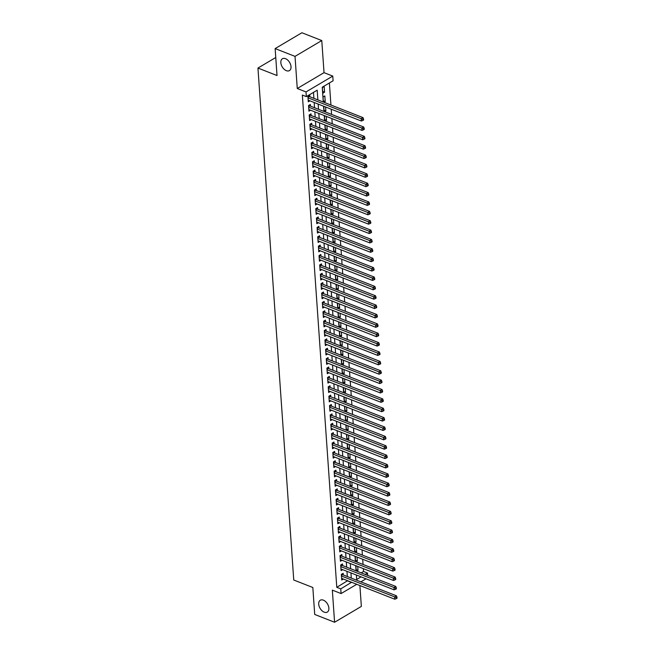 <?xml version="1.0" encoding="UTF-8"?>
<svg xmlns="http://www.w3.org/2000/svg" width="655" height="655" viewBox="0 0 655 655"><rect width="100%" height="100%" fill="white"/><g stroke="black" fill="none" stroke-linecap="round" stroke-linejoin="round"><path stroke-width="0.98" d="M323.373 600.16A6.894 4.307 59.4 0 1 328.458 606.055A6.894 4.307 59.4 0 1 327.303 612.089A6.894 4.307 59.4 0 1 324.217 612.163A6.894 4.307 59.4 0 1 319.132 606.268A6.894 4.307 59.4 0 1 320.287 600.226A6.894 4.307 59.4 0 1 323.373 600.16M285.514 58.672A6.894 4.307 59.4 0 1 290.591 64.567A6.894 4.307 59.4 0 1 289.436 70.601A6.894 4.307 59.4 0 1 286.35 70.674A6.894 4.307 59.4 0 1 281.265 64.771A6.894 4.307 59.4 0 1 282.42 58.737A6.894 4.307 59.4 0 1 285.514 58.672M361.216 572.871L363.541 571.487L367.52 573.043L367.684 575.409M275.763 57.509L257.947 68.055L293.743 580.011L312.828 587.494L314.711 614.447L334.582 622.25L361.347 606.415L359.89 585.529M257.947 68.055L277.024 75.538L275.141 48.585L301.906 32.75L321.777 40.553L295.02 56.379L297.264 88.499L306.008 91.929L332.773 76.095L333.1 80.786L322.252 87.205L323.283 102.024M297.264 88.499L324.029 72.664L321.777 40.553M324.029 72.664L332.773 76.095M363.541 571.487L363.345 568.646M363.058 564.471L362.69 559.272M362.395 555.096L362.035 549.889M361.74 545.721L361.38 540.514M361.085 536.339L360.725 531.139M360.43 526.964L360.07 521.765M359.775 517.589L359.415 512.382M359.12 508.214L358.76 503.007M358.465 498.832L358.105 493.633M357.81 489.457L357.442 484.258M357.155 480.082L356.787 474.883M356.5 470.708L356.132 465.5M355.845 461.333L355.477 456.126M355.19 451.95L354.822 446.751M354.527 442.575L354.167 437.376M353.872 433.201L353.512 427.993M353.217 423.826L352.857 418.619M352.562 414.451L352.202 409.244M351.907 405.068L351.547 399.869M351.252 395.694L350.892 390.495M350.597 386.319L350.237 381.112M349.942 376.944L349.573 371.737M349.287 367.561L348.918 362.362M348.632 358.187L348.264 352.988M347.977 348.812L347.608 343.613M347.322 339.437L346.953 334.23M346.667 330.063L346.298 324.855M346.004 320.68L345.644 315.481M345.349 311.305L344.988 306.106M344.694 301.93L344.334 296.723M344.039 292.556L343.678 287.349M343.384 283.173L343.023 277.974M342.729 273.798L342.368 268.599M342.074 264.423L341.714 259.224M341.419 255.049L341.05 249.842M340.764 245.674L340.395 240.467M340.109 236.291L339.74 231.092M339.454 226.917L339.085 221.718M338.799 217.542L338.43 212.335M338.136 208.167L337.775 202.96M337.481 198.792L337.12 193.585M336.826 189.41L336.465 184.211M336.171 180.035L335.81 174.836M335.516 170.66L335.155 165.453M334.861 161.286L334.5 156.078M334.206 151.903L333.845 146.704M333.551 142.528L333.182 137.329M332.896 133.153L332.527 127.954M332.241 123.779L331.872 118.571M331.586 114.404L331.217 109.197M330.931 105.021L329.383 82.98M275.141 48.585L295.02 56.379M343.261 574.943L343.146 573.305L341.337 574.37L341.73 579.994L343.351 579.036M342.606 565.568L342.491 563.922L340.682 564.995L341.075 570.62L342.696 569.662M341.951 556.193L341.836 554.548L340.027 555.62L340.42 561.245L342.041 560.287M341.296 546.81L341.181 545.173L339.372 546.245L339.765 551.87L341.386 550.912M340.641 537.436L340.526 535.798L338.717 536.863L339.11 542.496L340.731 541.529M339.986 528.061L339.871 526.423L338.062 527.488L338.455 533.113L340.076 532.155M339.331 518.686L339.216 517.041L337.407 518.113L337.8 523.738L339.421 522.78M338.668 509.312L338.553 507.666L336.752 508.738L337.145 514.363L338.766 513.405M338.013 499.929L337.898 498.291L336.097 499.364L336.49 504.989L338.111 504.022M337.358 490.554L337.243 488.917L335.434 489.981L335.827 495.606L337.456 494.648M336.703 481.179L336.588 479.534L334.779 480.606L335.172 486.231L336.801 485.273M336.048 471.805L335.933 470.159L334.124 471.232L334.517 476.856L336.138 475.898M335.393 462.422L335.278 460.784L333.469 461.857L333.862 467.482L335.483 466.524M334.738 453.047L334.623 451.41L332.814 452.474L333.207 458.107L334.828 457.141M334.083 443.672L333.968 442.035L332.159 443.099L332.552 448.724L334.173 447.766M333.428 434.298L333.313 432.652L331.504 433.725L331.897 439.349L333.518 438.392M332.773 424.923L332.658 423.277L330.849 424.35L331.242 429.975L332.863 429.017M332.118 415.54L332.003 413.903L330.194 414.975L330.587 420.6L332.208 419.642M331.463 406.165L331.348 404.528L329.539 405.592L329.932 411.217L331.553 410.259M330.808 396.791L330.685 395.145L328.884 396.218L329.277 401.842L330.898 400.885M330.145 387.416L330.03 385.77L328.229 386.843L328.622 392.468L330.243 391.51M329.49 378.033L329.375 376.396L327.565 377.468L327.967 383.093L329.588 382.135M328.835 368.659L328.72 367.021L326.91 368.085L327.303 373.718L328.933 372.752M328.18 359.284L328.065 357.646L326.255 358.711L326.648 364.336L328.27 363.378M327.525 349.909L327.41 348.264L325.601 349.336L325.994 354.961L327.615 354.003M326.87 340.534L326.755 338.889L324.945 339.961L325.339 345.586L326.96 344.628M326.215 331.152L326.1 329.514L324.29 330.587L324.683 336.212L326.305 335.254M325.56 321.777L325.445 320.139L323.635 321.204L324.029 326.837L325.65 325.871M324.905 312.402L324.79 310.765L322.981 311.829L323.373 317.454L324.995 316.496M324.25 303.028L324.135 301.382L322.325 302.454L322.719 308.079L324.34 307.121M323.595 293.653L323.48 292.007L321.671 293.08L322.063 298.705L323.685 297.747M322.94 284.27L322.825 282.632L321.015 283.705L321.409 289.33L323.03 288.364M322.276 274.895L322.162 273.258L320.36 274.322L320.753 279.947L322.375 278.989M321.621 265.521L321.507 263.875L319.697 264.947L320.099 270.572L321.72 269.614M320.966 256.146L320.852 254.5L319.042 255.573L319.435 261.198L321.065 260.24M320.311 246.763L320.197 245.126L318.387 246.198L318.78 251.823L320.401 250.865M319.656 237.388L319.542 235.751L317.732 236.815L318.125 242.448L319.746 241.482M319.001 228.014L318.887 226.376L317.077 227.441L317.47 233.065L319.091 232.107M318.346 218.639L318.232 216.993L316.422 218.066L316.815 223.691L318.436 222.733M317.691 209.264L317.577 207.619L315.767 208.691L316.16 214.316L317.781 213.358M317.036 199.881L316.922 198.244L315.112 199.316L315.505 204.941L317.126 203.983M316.381 190.507L316.267 188.869L314.457 189.934L314.85 195.567L316.471 194.601M315.726 181.132L315.612 179.495L313.802 180.559L314.195 186.184L315.816 185.226M315.071 171.757L314.957 170.112L313.147 171.184L313.54 176.809L315.161 175.851M314.408 162.374L314.294 160.737L312.492 161.81L312.885 167.434L314.506 166.476M313.753 153L313.639 151.362L311.837 152.435L312.23 158.06L313.851 157.094M313.098 143.625L312.984 141.988L311.174 143.052L311.567 148.677L313.196 147.719M312.443 134.25L312.329 132.605L310.519 133.677L310.912 139.302L312.533 138.344M311.788 124.876L311.674 123.23L309.864 124.303L310.257 129.927L311.878 128.97M311.133 115.493L311.019 113.855L309.209 114.928L309.602 120.553L311.223 119.595M310.478 106.118L310.364 104.481L308.554 105.545L308.947 111.178L310.568 110.212M322.628 91.413L324.569 92.167L324.176 86.542L322.366 87.614L322.759 93.239L324.569 92.167M323.283 100.788L325.224 101.55L324.831 95.925L323.021 96.989L323.373 102.057M323.938 110.163L325.879 110.924L325.601 106.994M324.602 119.537L326.534 120.299L326.255 116.369M325.257 128.92L327.189 129.674L326.919 125.744M325.912 138.295L327.844 139.056L327.574 135.126M326.567 147.67L328.499 148.431L328.229 144.501M327.222 157.044L329.154 157.806L328.884 153.876M327.877 166.419L329.809 167.181L329.539 163.251M328.532 175.802L330.472 176.555L330.194 172.633M329.187 185.177L331.127 185.938L330.849 182.008M329.842 194.551L331.782 195.313L331.504 191.383M330.497 203.926L332.437 204.688L332.159 200.757M331.152 213.309L333.092 214.062L332.814 210.132M331.807 222.684L333.747 223.445L333.469 219.515M332.47 232.058L334.402 232.82L334.124 228.89M333.125 241.433L335.057 242.194L334.787 238.264M333.78 250.808L335.712 251.569L335.442 247.639M334.435 260.191L336.367 260.944L336.097 257.014M335.09 269.565L337.022 270.327L336.752 266.397M335.745 278.94L337.677 279.701L337.407 275.771M336.4 288.315L338.34 289.076L338.062 285.146M337.055 297.689L338.995 298.451L338.717 294.521M337.71 307.072L339.65 307.825L339.372 303.904M338.365 316.447L340.305 317.208L340.027 313.278M339.02 325.822L340.96 326.583L340.682 322.653M339.675 335.196L341.615 335.958L341.337 332.028M340.338 344.579L342.27 345.332L341.992 341.402M340.993 353.954L342.925 354.715L342.655 350.785M341.648 363.328L343.58 364.09L343.31 360.16M342.303 372.703L344.235 373.465L343.965 369.535M342.958 382.078L344.89 382.839L344.62 378.909M343.613 391.461L345.545 392.214L345.275 388.292M344.268 400.835L346.2 401.597L345.93 397.667M344.923 410.21L346.863 410.972L346.585 407.042M345.578 419.585L347.518 420.346L347.24 416.416M346.233 428.959L348.173 429.721L347.895 425.791M346.888 438.342L348.828 439.096L348.55 435.174M347.543 447.717L349.483 448.478L349.205 444.548M348.198 457.092L350.138 457.853L349.86 453.923M348.861 466.466L350.793 467.228L350.523 463.298M349.516 475.849L351.448 476.603L351.178 472.673M350.171 485.224L352.103 485.985L351.833 482.055M350.826 494.599L352.758 495.36L352.488 491.43M351.481 503.973L353.413 504.735L353.143 500.805M352.136 513.348L354.068 514.109L353.798 510.179M352.791 522.731L354.732 523.484L354.453 519.562M353.446 532.106L355.387 532.867L355.108 528.937M354.101 541.48L356.042 542.242L355.763 538.312M354.756 550.855L356.697 551.616L356.418 547.686M355.411 560.238L357.352 560.991L357.073 557.061M356.41 575.712L357.09 575.311M323.963 102.295L325.224 101.55M323.807 106.29L324.029 111.44M324.618 111.669L325.879 110.924M324.462 115.665L324.683 120.815M325.273 121.044L326.534 120.299M325.117 125.039L325.347 130.189M325.928 130.419L327.189 129.674M325.772 134.422L326.002 139.564M326.583 139.802L327.844 139.056M326.427 143.797L326.657 148.947M327.246 149.176L328.499 148.431M327.082 153.172L327.312 158.322M327.901 158.551L329.154 157.806M327.746 162.546L327.967 167.696M328.556 167.926L329.809 167.181M328.401 171.921L328.622 177.071M329.211 177.3L330.472 176.555M329.056 181.304L329.277 186.446M329.866 186.683L331.127 185.938M329.711 190.679L329.932 195.829M330.521 196.058L331.782 195.313M330.366 200.053L330.587 205.203M331.176 205.433L332.437 204.688M331.021 209.428L331.242 214.578M331.831 214.807L333.092 214.062M331.676 218.811L331.897 223.953M332.486 224.182L333.747 223.445M332.331 228.186L332.552 233.336M333.141 233.565L334.402 232.82M332.986 237.56L333.215 242.71M333.796 242.94L335.057 242.194M333.641 246.935L333.87 252.085M334.451 252.314L335.712 251.569M334.296 256.31L334.525 261.46M335.106 261.689L336.367 260.944M334.951 265.693L335.18 270.834M335.769 271.072L337.022 270.327M335.614 275.067L335.835 280.217M336.424 280.446L337.677 279.701M336.269 284.442L336.49 289.592M337.079 289.821L338.34 289.076M336.924 293.817L337.145 298.967M337.734 299.196L338.995 298.451M337.579 303.2L337.8 308.341M338.389 308.57L339.65 307.825M338.234 312.574L338.455 317.716M339.044 317.953L340.305 317.208M338.889 321.949L339.11 327.099M339.699 327.328L340.96 326.583M339.544 331.324L339.765 336.474M340.354 336.703L341.615 335.958M340.199 340.698L340.42 345.848M341.009 346.077L342.27 345.332M340.854 350.081L341.075 355.223M341.664 355.46L342.925 354.715M341.509 359.456L341.738 364.606M342.319 364.835L343.58 364.09M342.164 368.831L342.393 373.98M342.974 374.21L344.235 373.465M342.819 378.205L343.048 383.355M343.638 383.584L344.89 382.839M343.482 387.58L343.703 392.73M344.293 392.959L345.545 392.214M344.137 396.963L344.358 402.104M344.948 402.342L346.2 401.597M344.792 406.337L345.013 411.487M345.603 411.717L346.863 410.972M345.447 415.712L345.668 420.862M346.258 421.091L347.518 420.346M346.102 425.087L346.323 430.237M346.913 430.466L348.173 429.721M346.757 434.47L346.978 439.611M347.568 439.841L348.828 439.096M347.412 443.844L347.633 448.994M348.223 449.224L349.483 448.478M348.067 453.219L348.288 458.369M348.878 458.598L350.138 457.853M348.722 462.594L348.943 467.744M349.533 467.973L350.793 467.228M349.377 471.968L349.606 477.118M350.188 477.348L351.448 476.603M350.032 481.351L350.261 486.493M350.843 486.731L352.103 485.985M350.687 490.726L350.916 495.876M351.506 496.105L352.758 495.36M351.342 500.101L351.571 505.251M352.161 505.48L353.413 504.735M352.005 509.475L352.226 514.625M352.816 514.855L354.068 514.109M352.66 518.85L352.881 524M353.471 524.229L354.732 523.484M353.315 528.233L353.536 533.375M354.126 533.612L355.387 532.867M353.97 537.608L354.191 542.758M354.781 542.987L356.042 542.242M354.625 546.982L354.846 552.132M355.436 552.361L356.697 551.616M355.28 556.357L355.501 561.507M356.091 561.736L357.352 560.991M355.935 565.74L356.156 570.882M356.746 571.119L358.007 570.374L357.728 566.444M317.863 99.896L317.184 90.194L306.335 96.612L302.356 95.057L336.785 587.322L347.617 580.715M347.33 576.539L346.962 571.332M346.675 567.164L346.307 561.957M346.012 557.782L345.652 552.583M345.357 548.407L344.997 543.208M344.702 539.032L344.342 533.833M344.047 529.658L343.687 524.45M343.392 520.283L343.032 515.076M342.737 510.9L342.377 505.701M342.082 501.525L341.722 496.326M341.427 492.151L341.058 486.943M340.772 482.776L340.404 477.569M340.117 473.393L339.748 468.194M339.462 464.018L339.094 458.819M338.807 454.644L338.438 449.445M338.152 445.269L337.784 440.062M337.489 435.894L337.128 430.687M336.834 426.511L336.474 421.312M336.179 417.137L335.819 411.938M335.524 407.762L335.163 402.563M334.869 398.387L334.508 393.18M334.214 389.013L333.853 383.805M333.559 379.63L333.198 374.431M332.904 370.255L332.535 365.056M332.249 360.88L331.88 355.673M331.594 351.506L331.225 346.298M330.939 342.123L330.57 336.924M330.284 332.748L329.915 327.549M329.621 323.373L329.26 318.174M328.966 313.999L328.605 308.792M328.311 304.624L327.95 299.417M327.656 295.241L327.295 290.042M327.001 285.867L326.64 280.668M326.346 276.492L325.985 271.285M325.691 267.117L325.33 261.91M325.036 257.743L324.667 252.535M324.381 248.36L324.012 243.161M323.726 238.985L323.357 233.786M323.071 229.61L322.702 224.403M322.416 220.236L322.047 215.028M321.752 210.853L321.392 205.654M321.097 201.478L320.737 196.279M320.442 192.103L320.082 186.904M319.787 182.729L319.427 177.521M319.132 173.354L318.772 168.147M318.477 163.971L318.117 158.772M317.822 154.596L317.462 149.397M317.167 145.222L316.799 140.014M316.512 135.847L316.144 130.64M315.857 126.464L315.489 121.265M315.202 117.089L314.834 111.89M314.547 107.715L314.179 102.516M313.892 98.34L313.475 92.396M309.823 96.743L309.709 95.106L307.899 96.17L308.292 101.795L309.913 100.837M356.754 584.301L341.083 593.569L332.339 590.139L334.582 622.25M341.083 593.569L340.756 588.878L351.596 582.27M336.785 587.322L340.756 588.878M306.335 96.612L306.008 91.929M366.022 578.815L360.88 581.853M356.361 575.024L356.672 579.462L361.061 576.867M365.187 574.427L367.52 573.043M323.578 106.2L323.938 111.399M324.233 115.575L324.593 120.782M324.888 124.949L325.248 130.157M325.543 134.332L325.912 139.531M326.198 143.707L326.567 148.906M326.853 153.082L327.222 158.281M327.508 162.456L327.877 167.664M328.163 171.831L328.532 177.038M328.818 181.214L329.187 186.413M329.481 190.589L329.842 195.788M330.136 199.963L330.497 205.171M330.791 209.338L331.152 214.545M331.446 218.713L331.807 223.92M332.101 228.096L332.462 233.295M332.756 237.47L333.117 242.669M333.411 246.845L333.772 252.052M334.066 256.22L334.435 261.427M334.721 265.602L335.09 270.802M335.376 274.977L335.745 280.176M336.031 284.352L336.4 289.551M336.686 293.727L337.055 298.934M337.35 303.101L337.71 308.308M338.005 312.484L338.365 317.683M338.66 321.859L339.02 327.058M339.315 331.233L339.675 336.441M339.97 340.608L340.33 345.815M340.625 349.991L340.985 355.19M341.28 359.366L341.64 364.565M341.935 368.74L342.303 373.94M342.59 378.115L342.958 383.322M343.245 387.49L343.613 392.697M343.9 396.873L344.268 402.072M344.555 406.247L344.923 411.446M345.218 415.622L345.578 420.829M345.873 424.997L346.233 430.204M346.528 434.371L346.888 439.579M347.183 443.754L347.543 448.953M347.838 453.129L348.198 458.328M348.493 462.504L348.853 467.711M349.148 471.878L349.508 477.086M349.803 481.261L350.171 486.46M350.458 490.636L350.826 495.835M351.113 500.011L351.481 505.21M351.768 509.385L352.136 514.593M352.423 518.76L352.791 523.967M353.078 528.143L353.446 533.342M353.741 537.518L354.101 542.717M354.396 546.892L354.756 552.1M355.051 556.267L355.411 561.474M355.706 565.65L356.066 570.849M351.301 578.095L350.941 572.896M350.646 568.72L350.286 563.521M349.991 559.345L349.631 554.138M349.336 549.971L348.976 544.764M348.681 540.596L348.313 535.389M348.026 531.213L347.658 526.014M347.371 521.838L347.003 516.639M346.716 512.464L346.348 507.257M346.061 503.089L345.693 497.882M345.398 493.706L345.038 488.507M344.743 484.332L344.383 479.133M344.088 474.957L343.728 469.758M343.433 465.582L343.073 460.375M342.778 456.208L342.418 451M342.123 446.825L341.763 441.626M341.468 437.45L341.108 432.251M340.813 428.075L340.444 422.868M340.158 418.701L339.789 413.493M339.503 409.318L339.134 404.119M338.848 399.943L338.479 394.744M338.193 390.568L337.824 385.369M337.53 381.194L337.169 375.986M336.875 371.819L336.514 366.612M336.22 362.436L335.859 357.237M335.565 353.061L335.204 347.862M334.91 343.687L334.549 338.479M334.255 334.312L333.894 329.105M333.6 324.937L333.239 319.73M332.945 315.554L332.576 310.355M332.29 306.18L331.921 300.981M331.635 296.805L331.266 291.598M330.98 287.43L330.611 282.223M330.325 278.048L329.956 272.848M329.67 268.673L329.301 263.474M329.006 259.298L328.646 254.099M328.351 249.923L327.991 244.716M327.697 240.549L327.336 235.341M327.041 231.166L326.681 225.967M326.386 221.791L326.026 216.592M325.731 212.416L325.371 207.209M325.077 203.042L324.708 197.835M324.421 193.659L324.053 188.46M323.767 184.284L323.398 179.085M323.111 174.91L322.743 169.71M322.456 165.535L322.088 160.328M321.802 156.16L321.433 150.953M321.138 146.777L320.778 141.578M320.483 137.403L320.123 132.204M319.828 128.028L319.468 122.829M319.173 118.653L318.813 113.446M318.518 109.279L318.158 104.071M347.633 580.903L351.604 582.459M356.066 569.613L358.007 570.374M308.014 97.816L361.2 118.686L361.363 121.028L308.177 100.158M308.382 95.884L308.882 96.31A1.081 0.671 -120.6 0 0 309.185 96.49L363.009 117.613L361.2 118.686L362.829 119.472L362.895 120.405L363.615 119.98L363.55 119.046L362.829 119.472M363.55 119.046L363.009 117.613M361.363 121.028L362.895 120.405M308.669 107.191L361.855 128.061L362.019 130.402L308.832 109.532M309.037 105.267L309.537 105.684A1.081 0.671 -120.6 0 0 309.84 105.873L363.664 126.988L361.855 128.061L363.484 128.847L363.55 129.788L364.27 129.354L364.205 128.421L363.484 128.847M364.205 128.421L363.664 126.988M362.019 130.402L363.55 129.788M309.324 116.565L362.518 137.435L362.682 139.777L309.488 118.907M309.692 114.641L310.2 115.059A1.081 0.671 -120.6 0 0 310.495 115.247L364.319 136.363L362.518 137.435L364.139 138.221L364.205 139.163L364.925 138.729L364.86 137.796L364.139 138.221M364.86 137.796L364.319 136.363M362.682 139.777L364.205 139.163M309.979 125.94L363.173 146.81L363.337 149.16L310.142 128.29M310.347 124.016L310.855 124.442A1.081 0.671 -120.6 0 0 311.15 124.622L364.974 145.746L363.173 146.81L364.794 147.596L364.86 148.538L365.58 148.112L365.515 147.17L364.794 147.596M365.515 147.17L364.974 145.746M363.337 149.16L364.86 148.538M310.634 135.315L363.828 156.185L363.992 158.535L310.798 137.665M311.002 133.391L311.51 133.816A1.081 0.671 -120.6 0 0 311.813 133.997L365.637 155.12L363.828 156.185L365.449 156.979L365.515 157.912L366.243 157.487L366.178 156.545L365.449 156.979M366.178 156.545L365.637 155.12M363.992 158.535L365.515 157.912M311.289 144.698L364.483 165.568L364.647 167.909L311.452 147.039M311.657 142.765L312.165 143.191A1.081 0.671 -120.6 0 0 312.468 143.38L366.292 164.495L364.483 165.568L366.104 166.354L366.17 167.287L366.898 166.861L366.833 165.928L366.104 166.354M366.833 165.928L366.292 164.495M364.647 167.909L366.17 167.287M311.952 154.072L365.138 174.942L365.302 177.284L312.116 156.414M312.312 152.148L312.82 152.566A1.081 0.671 -120.6 0 0 313.123 152.754L366.947 173.87L365.138 174.942L366.759 175.728L366.825 176.67L367.553 176.236L367.488 175.303L366.759 175.728M367.488 175.303L366.947 173.87M365.302 177.284L366.825 176.67M312.607 163.447L365.793 184.317L365.957 186.659L312.771 165.789M312.967 161.523L313.475 161.949A1.081 0.671 -120.6 0 0 313.778 162.129L367.602 183.244L365.793 184.317L367.414 185.103L367.48 186.045L368.208 185.619L368.143 184.677L367.414 185.103M368.143 184.677L367.602 183.244M365.957 186.659L367.48 186.045M313.262 172.822L366.448 193.692L366.612 196.041L313.426 175.172M313.63 170.898L314.13 171.323A1.081 0.671 -120.6 0 0 314.433 171.504L368.257 192.627L366.448 193.692L368.077 194.486L368.143 195.419L368.863 194.993L368.798 194.052L368.077 194.486M368.798 194.052L368.257 192.627M366.612 196.041L368.143 195.419M313.917 182.205L367.103 203.075L367.267 205.416L314.081 184.546M314.285 180.272L314.785 180.698A1.081 0.671 -120.6 0 0 315.088 180.878L368.912 202.002L367.103 203.075L368.732 203.861L368.798 204.794L369.518 204.368L369.453 203.427L368.732 203.861M369.453 203.427L368.912 202.002M367.267 205.416L368.798 204.794M314.572 191.579L367.758 212.449L367.922 214.791L314.736 193.921M314.94 189.655L315.44 190.073A1.081 0.671 -120.6 0 0 315.743 190.261L369.567 211.377L367.758 212.449L369.387 213.235L369.453 214.169L370.173 213.743L370.108 212.81L369.387 213.235M370.108 212.81L369.567 211.377M367.922 214.791L369.453 214.169M315.227 200.954L368.413 221.824L368.577 224.166L315.391 203.296M315.595 199.03L316.095 199.447A1.081 0.671 -120.6 0 0 316.398 199.636L370.222 220.751L368.413 221.824L370.042 222.61L370.108 223.552L370.828 223.118L370.763 222.184L370.042 222.61M370.763 222.184L370.222 220.751M368.577 224.166L370.108 223.552M315.882 210.329L369.068 231.199L369.232 233.54L316.046 212.678M316.25 208.405L316.75 208.83A1.081 0.671 -120.6 0 0 317.053 209.011L370.877 230.134L369.068 231.199L370.697 231.985L370.763 232.926L371.483 232.5L371.418 231.559L370.697 231.985M371.418 231.559L370.877 230.134M369.232 233.54L370.763 232.926M316.537 219.703L369.723 240.573L369.887 242.923L316.701 222.053M316.905 217.779L317.405 218.205A1.081 0.671 -120.6 0 0 317.708 218.385L371.532 239.509L369.723 240.573L371.352 241.368L371.418 242.301L372.138 241.875L372.073 240.934L371.352 241.368M372.073 240.934L371.532 239.509M369.887 242.923L371.418 242.301M317.192 229.086L370.378 249.956L370.55 252.298L317.356 231.428M317.56 227.154L318.068 227.58A1.081 0.671 -120.6 0 0 318.363 227.768L372.187 248.884L370.378 249.956L372.007 250.742L372.073 251.676L372.793 251.25L372.728 250.316L372.007 250.742M372.728 250.316L372.187 248.884M370.55 252.298L372.073 251.676M317.847 238.461L371.041 259.331L371.205 261.673L318.011 240.803M318.215 236.537L318.723 236.954A1.081 0.671 -120.6 0 0 319.018 237.143L372.842 258.258L371.041 259.331L372.662 260.117L372.728 261.058L373.448 260.625L373.383 259.691L372.662 260.117M373.383 259.691L372.842 258.258M371.205 261.673L372.728 261.058M318.502 247.836L371.696 268.706L371.86 271.047L318.666 250.177M318.87 245.912L319.378 246.329A1.081 0.671 -120.6 0 0 319.681 246.517L373.506 267.633L371.696 268.706L373.317 269.492L373.383 270.433L374.111 270.007L374.046 269.066L373.317 269.492M374.046 269.066L373.506 267.633M371.86 271.047L373.383 270.433M319.157 257.21L372.351 278.08L372.515 280.43L319.321 259.56M319.525 255.286L320.033 255.712A1.081 0.671 -120.6 0 0 320.336 255.892L374.161 277.016L372.351 278.08L373.972 278.866L374.038 279.808L374.766 279.382L374.701 278.44L373.972 278.866M374.701 278.44L374.161 277.016M372.515 280.43L374.038 279.808M319.82 266.593L373.006 287.455L373.17 289.805L319.984 268.935M320.18 264.661L320.688 265.087A1.081 0.671 -120.6 0 0 320.991 265.267L374.816 286.391L373.006 287.455L374.627 288.249L374.693 289.183L375.421 288.757L375.356 287.815L374.627 288.249M375.356 287.815L374.816 286.391M373.17 289.805L374.693 289.183M320.475 275.968L373.661 296.838L373.825 299.179L320.639 278.31M320.835 274.044L321.343 274.461A1.081 0.671 -120.6 0 0 321.646 274.65L375.471 295.765L373.661 296.838L375.282 297.624L375.348 298.557L376.076 298.131L376.011 297.198L375.282 297.624M376.011 297.198L375.471 295.765M373.825 299.179L375.348 298.557M321.13 285.343L374.316 306.212L374.48 308.554L321.294 287.684M321.499 283.418L321.998 283.836A1.081 0.671 -120.6 0 0 322.301 284.024L376.126 305.14L374.316 306.212L375.937 306.998L376.003 307.94L376.731 307.506L376.666 306.573L375.937 306.998M376.666 306.573L376.126 305.14M374.48 308.554L376.003 307.94M321.785 294.717L374.971 315.587L375.135 317.929L321.949 297.059M322.154 292.793L322.653 293.219A1.081 0.671 -120.6 0 0 322.956 293.399L376.781 314.515L374.971 315.587L376.6 316.373L376.666 317.315L377.386 316.889L377.321 315.947L376.6 316.373M377.321 315.947L376.781 314.515M375.135 317.929L376.666 317.315M322.44 304.092L375.626 324.962L375.79 327.312L322.604 306.442M322.809 302.168L323.308 302.594A1.081 0.671 -120.6 0 0 323.611 302.774L377.436 323.898L375.626 324.962L377.255 325.756L377.321 326.689L378.041 326.264L377.976 325.322L377.255 325.756M377.976 325.322L377.436 323.898M375.79 327.312L377.321 326.689M323.095 313.475L376.281 334.345L376.445 336.686L323.259 315.816M323.464 311.543L323.963 311.968A1.081 0.671 -120.6 0 0 324.266 312.148L378.091 333.272L376.281 334.345L377.91 335.131L377.976 336.064L378.696 335.638L378.631 334.705L377.91 335.131M378.631 334.705L378.091 333.272M376.445 336.686L377.976 336.064M323.75 322.849L376.936 343.719L377.1 346.061L323.914 325.191M324.119 320.925L324.618 321.343A1.081 0.671 -120.6 0 0 324.921 321.531L378.746 342.647L376.936 343.719L378.565 344.505L378.631 345.447L379.351 345.013L379.286 344.08L378.565 344.505M379.286 344.08L378.746 342.647M377.1 346.061L378.631 345.447M324.405 332.224L377.591 353.094L377.755 355.436L324.569 334.566M324.774 330.3L325.273 330.718A1.081 0.671 -120.6 0 0 325.576 330.906L379.401 352.022L377.591 353.094L379.22 353.88L379.286 354.822L380.006 354.388L379.941 353.454L379.22 353.88M379.941 353.454L379.401 352.022M377.755 355.436L379.286 354.822M325.06 341.599L378.246 362.469L378.41 364.819L325.224 343.949M325.429 339.675L325.936 340.101A1.081 0.671 -120.6 0 0 326.231 340.281L380.056 361.404L378.246 362.469L379.875 363.255L379.941 364.196L380.661 363.771L380.596 362.829L379.875 363.255M380.596 362.829L380.056 361.404M378.41 364.819L379.941 364.196M325.715 350.974L378.909 371.844L379.073 374.193L325.879 353.323M326.084 349.049L326.591 349.475A1.081 0.671 -120.6 0 0 326.886 349.655L380.711 370.779L378.909 371.844L380.53 372.638L380.596 373.571L381.316 373.145L381.251 372.204L380.53 372.638M381.251 372.204L380.711 370.779M379.073 374.193L380.596 373.571M326.37 360.356L379.564 381.226L379.728 383.568L326.534 362.698M326.739 358.424L327.246 358.85A1.081 0.671 -120.6 0 0 327.541 359.038L381.366 380.154L379.564 381.226L381.185 382.012L381.251 382.946L381.971 382.52L381.906 381.587L381.185 382.012M381.906 381.587L381.366 380.154M379.728 383.568L381.251 382.946M327.025 369.731L380.219 390.601L380.383 392.943L327.189 372.073M327.394 367.807L327.901 368.225A1.081 0.671 -120.6 0 0 328.204 368.413L382.029 389.529L380.219 390.601L381.84 391.387L381.906 392.329L382.635 391.895L382.569 390.961L381.84 391.387M382.569 390.961L382.029 389.529M380.383 392.943L381.906 392.329M327.68 379.106L380.874 399.976L381.038 402.317L327.852 381.447M328.049 377.182L328.556 377.599A1.081 0.671 -120.6 0 0 328.859 377.788L382.684 398.903L380.874 399.976L382.495 400.762L382.561 401.703L383.29 401.278L383.224 400.336L382.495 400.762M383.224 400.336L382.684 398.903M381.038 402.317L382.561 401.703M328.343 388.481L381.529 409.35L381.693 411.7L328.507 390.83M328.704 386.556L329.211 386.982A1.081 0.671 -120.6 0 0 329.514 387.162L383.339 408.286L381.529 409.35L383.15 410.145L383.216 411.078L383.945 410.652L383.879 409.711L383.15 410.145M383.879 409.711L383.339 408.286M381.693 411.7L383.216 411.078M328.998 397.863L382.184 418.733L382.348 421.075L329.162 400.205M329.359 395.931L329.866 396.357A1.081 0.671 -120.6 0 0 330.169 396.537L383.994 417.661L382.184 418.733L383.805 419.519L383.871 420.453L384.6 420.027L384.534 419.085L383.805 419.519M384.534 419.085L383.994 417.661M382.348 421.075L383.871 420.453M329.653 407.238L382.839 428.108L383.003 430.45L329.817 409.58M330.022 405.314L330.521 405.732A1.081 0.671 -120.6 0 0 330.824 405.92L384.649 427.035L382.839 428.108L384.469 428.894L384.534 429.827L385.255 429.402L385.189 428.468L384.469 428.894M385.189 428.468L384.649 427.035M383.003 430.45L384.534 429.827M330.308 416.613L383.494 437.483L383.658 439.824L330.472 418.954M330.677 414.689L331.176 415.106A1.081 0.671 -120.6 0 0 331.479 415.295L385.304 436.41L383.494 437.483L385.124 438.269L385.189 439.21L385.91 438.776L385.844 437.843L385.124 438.269M385.844 437.843L385.304 436.41M383.658 439.824L385.189 439.21M330.963 425.987L384.149 446.857L384.313 449.199L331.127 428.337M331.332 424.063L331.831 424.489A1.081 0.671 -120.6 0 0 332.134 424.669L385.959 445.793L384.149 446.857L385.779 447.643L385.844 448.585L386.565 448.159L386.499 447.218L385.779 447.643M386.499 447.218L385.959 445.793M384.313 449.199L385.844 448.585M331.618 435.362L384.804 456.232L384.968 458.582L331.782 437.712M331.987 433.438L332.486 433.864A1.081 0.671 -120.6 0 0 332.789 434.044L386.614 455.168L384.804 456.232L386.434 457.026L386.499 457.96L387.22 457.534L387.154 456.592L386.434 457.026M387.154 456.592L386.614 455.168M384.968 458.582L386.499 457.96M332.273 444.745L385.459 465.615L385.623 467.957L332.437 447.087M332.642 442.813L333.141 443.238A1.081 0.671 -120.6 0 0 333.444 443.427L387.269 464.542L385.459 465.615L387.089 466.401L387.154 467.334L387.875 466.909L387.809 465.975L387.089 466.401M387.809 465.975L387.269 464.542M385.623 467.957L387.154 467.334M332.928 454.12L386.114 474.99L386.278 477.331L333.092 456.461M333.297 452.196L333.796 452.613A1.081 0.671 -120.6 0 0 334.099 452.801L387.924 473.917L386.114 474.99L387.744 475.776L387.809 476.717L388.53 476.283L388.464 475.35L387.744 475.776M388.464 475.35L387.924 473.917M386.278 477.331L387.809 476.717M333.583 463.494L386.777 484.364L386.941 486.706L333.747 465.836M333.952 461.57L334.459 461.988A1.081 0.671 -120.6 0 0 334.754 462.176L388.579 483.292L386.777 484.364L388.399 485.15L388.464 486.092L389.185 485.666L389.119 484.725L388.399 485.15M389.119 484.725L388.579 483.292M386.941 486.706L388.464 486.092M334.238 472.869L387.433 493.739L387.596 496.089L334.402 475.219M334.607 470.945L335.114 471.371A1.081 0.671 -120.6 0 0 335.409 471.551L389.234 492.675L387.433 493.739L389.054 494.525L389.119 495.467L389.84 495.041L389.774 494.099L389.054 494.525M389.774 494.099L389.234 492.675M387.596 496.089L389.119 495.467M334.893 482.252L388.087 503.114L388.251 505.464L335.057 484.594M335.262 480.32L335.769 480.745A1.081 0.671 -120.6 0 0 336.072 480.926L389.897 502.049L388.087 503.114L389.709 503.908L389.774 504.841L390.503 504.416L390.437 503.474L389.709 503.908M390.437 503.474L389.897 502.049M388.251 505.464L389.774 504.841M335.548 491.627L388.743 512.497L388.906 514.838L335.712 493.968M335.917 489.694L336.424 490.12A1.081 0.671 -120.6 0 0 336.727 490.308L390.552 511.424L388.743 512.497L390.364 513.283L390.429 514.216L391.158 513.79L391.092 512.857L390.364 513.283M391.092 512.857L390.552 511.424M388.906 514.838L390.429 514.216M336.212 501.001L389.398 521.871L389.561 524.213L336.375 503.343M336.572 499.077L337.079 499.495A1.081 0.671 -120.6 0 0 337.382 499.683L391.207 520.799L389.398 521.871L391.019 522.657L391.084 523.599L391.813 523.165L391.747 522.231L391.019 522.657M391.747 522.231L391.207 520.799M389.561 524.213L391.084 523.599M336.866 510.376L390.052 531.246L390.216 533.588L337.03 512.718M337.227 508.452L337.734 508.878A1.081 0.671 -120.6 0 0 338.037 509.058L391.862 530.173L390.052 531.246L391.674 532.032L391.739 532.974L392.468 532.548L392.402 531.606L391.674 532.032M392.402 531.606L391.862 530.173M390.216 533.588L391.739 532.974M337.522 519.751L390.707 540.621L390.871 542.97L337.685 522.1M337.89 517.827L338.389 518.252A1.081 0.671 -120.6 0 0 338.692 518.433L392.517 539.556L390.707 540.621L392.337 541.415L392.402 542.348L393.123 541.922L393.057 540.981L392.337 541.415M393.057 540.981L392.517 539.556M390.871 542.97L392.402 542.348M338.177 529.134L391.363 550.004L391.526 552.345L338.34 531.475M338.545 527.201L339.044 527.627A1.081 0.671 -120.6 0 0 339.347 527.807L393.172 548.931L391.363 550.004L392.992 550.789L393.057 551.723L393.778 551.297L393.712 550.364L392.992 550.789M393.712 550.364L393.172 548.931M391.526 552.345L393.057 551.723M338.831 538.508L392.017 559.378L392.181 561.72L338.995 540.85M339.2 536.584L339.699 537.002A1.081 0.671 -120.6 0 0 340.002 537.19L393.827 558.306L392.017 559.378L393.647 560.164L393.712 561.106L394.433 560.672L394.367 559.738L393.647 560.164M394.367 559.738L393.827 558.306M392.181 561.72L393.712 561.106M339.486 547.883L392.673 568.753L392.836 571.094L339.65 550.225M339.855 545.959L340.354 546.376A1.081 0.671 -120.6 0 0 340.657 546.565L394.482 567.68L392.673 568.753L394.302 569.539L394.367 570.48L395.088 570.047L395.022 569.113L394.302 569.539M395.022 569.113L394.482 567.68M392.836 571.094L394.367 570.48M340.142 557.258L393.327 578.128L393.491 580.477L340.305 559.607M340.51 555.334L341.009 555.759A1.081 0.671 -120.6 0 0 341.312 555.939L395.137 577.063L393.327 578.128L394.957 578.914L395.022 579.855L395.743 579.429L395.677 578.488L394.957 578.914M395.677 578.488L395.137 577.063M393.491 580.477L395.022 579.855M340.796 566.632L393.982 587.502L394.146 589.852L340.96 568.982M341.165 564.708L341.664 565.134A1.081 0.671 -120.6 0 0 341.967 565.314L395.792 586.438L393.982 587.502L395.612 588.296L395.677 589.23L396.398 588.804L396.332 587.862L395.612 588.296M396.332 587.862L395.792 586.438M394.146 589.852L395.677 589.23M341.452 576.015L394.646 596.885L394.809 599.227L341.615 578.357M341.82 574.083L342.328 574.509A1.081 0.671 -120.6 0 0 342.622 574.697L396.447 595.813L394.646 596.885L396.267 597.671L396.332 598.605L397.053 598.179L396.987 597.245L396.267 597.671M396.987 597.245L396.447 595.813M394.809 599.227L396.332 598.605M307.948 96.866L308.882 96.31M307.973 97.21L309.185 96.49M308.603 106.241L309.537 105.684M308.628 106.585L309.84 105.873M309.258 115.616L310.2 115.059M309.283 115.968L310.495 115.247M309.913 124.99L310.855 124.442M309.938 125.342L311.15 124.622M310.568 134.373L311.51 133.816M310.593 134.717L311.813 133.997M311.223 143.748L312.165 143.191M311.248 144.092L312.468 143.38M311.878 153.123L312.82 152.566M311.903 153.475L313.123 152.754M312.541 162.497L313.475 161.949M312.558 162.849L313.778 162.129M313.196 171.872L314.13 171.323M313.221 172.224L314.433 171.504M313.851 181.255L314.785 180.698M313.876 181.599L315.088 180.878M314.506 190.63L315.44 190.073M314.531 190.973L315.743 190.261M315.161 200.004L316.095 199.447M315.186 200.356L316.398 199.636M315.816 209.379L316.75 208.83M315.841 209.731L317.053 209.011M316.471 218.762L317.405 218.205M316.496 219.106L317.708 218.385M317.126 228.136L318.068 227.58M317.151 228.48L318.363 227.768M317.781 237.511L318.723 236.954M317.806 237.855L319.018 237.143M318.436 246.886L319.378 246.329M318.461 247.238L319.681 246.517M319.091 256.261L320.033 255.712M319.116 256.613L320.336 255.892M319.746 265.643L320.688 265.087M319.771 265.987L320.991 265.267M320.401 275.018L321.343 274.461M320.426 275.362L321.646 274.65M321.065 284.393L321.998 283.836M321.089 284.745L322.301 284.024M321.72 293.767L322.653 293.219M321.744 294.12L322.956 293.399M322.375 303.142L323.308 302.594M322.399 303.494L323.611 302.774M323.03 312.525L323.963 311.968M323.054 312.869L324.266 312.148M323.685 321.9L324.618 321.343M323.709 322.244L324.921 321.531M324.34 331.274L325.273 330.718M324.364 331.627L325.576 330.906M324.995 340.649L325.936 340.101M325.019 341.001L326.231 340.281M325.65 350.032L326.591 349.475M325.674 350.376L326.886 349.655M326.305 359.407L327.246 358.85M326.329 359.751L327.541 359.038M326.96 368.781L327.901 368.225M326.984 369.133L328.204 368.413M327.615 378.156L328.556 377.599M327.639 378.508L328.859 377.788M328.27 387.531L329.211 386.982M328.294 387.883L329.514 387.162M328.933 396.914L329.866 396.357M328.957 397.257L330.169 396.537M329.588 406.288L330.521 405.732M329.612 406.632L330.824 405.92M330.243 415.663L331.176 415.106M330.267 416.015L331.479 415.295M330.898 425.038L331.831 424.489M330.922 425.39L332.134 424.669M331.553 434.412L332.486 433.864M331.577 434.764L332.789 434.044M332.208 443.795L333.141 443.238M332.232 444.139L333.444 443.427M332.863 453.17L333.796 452.613M332.887 453.514L334.099 452.801M333.518 462.545L334.459 461.988M333.542 462.897L334.754 462.176M334.173 471.919L335.114 471.371M334.197 472.271L335.409 471.551M334.828 481.302L335.769 480.745M334.852 481.646L336.072 480.926M335.483 490.677L336.424 490.12M335.507 491.021L336.727 490.308M336.138 500.052L337.079 499.495M336.162 500.404L337.382 499.683M336.801 509.426L337.734 508.878M336.817 509.778L338.037 509.058M337.456 518.801L338.389 518.252M337.481 519.153L338.692 518.433M338.111 528.184L339.044 527.627M338.136 528.528L339.347 527.807M338.766 537.558L339.699 537.002M338.791 537.902L340.002 537.19M339.421 546.933L340.354 546.376M339.446 547.285L340.657 546.565M340.076 556.308L341.009 555.759M340.101 556.66L341.312 555.939M340.731 565.691L341.664 565.134M340.756 566.035L341.967 565.314M341.386 575.065L342.328 574.509M341.411 575.409L342.622 574.697"/></g></svg>

